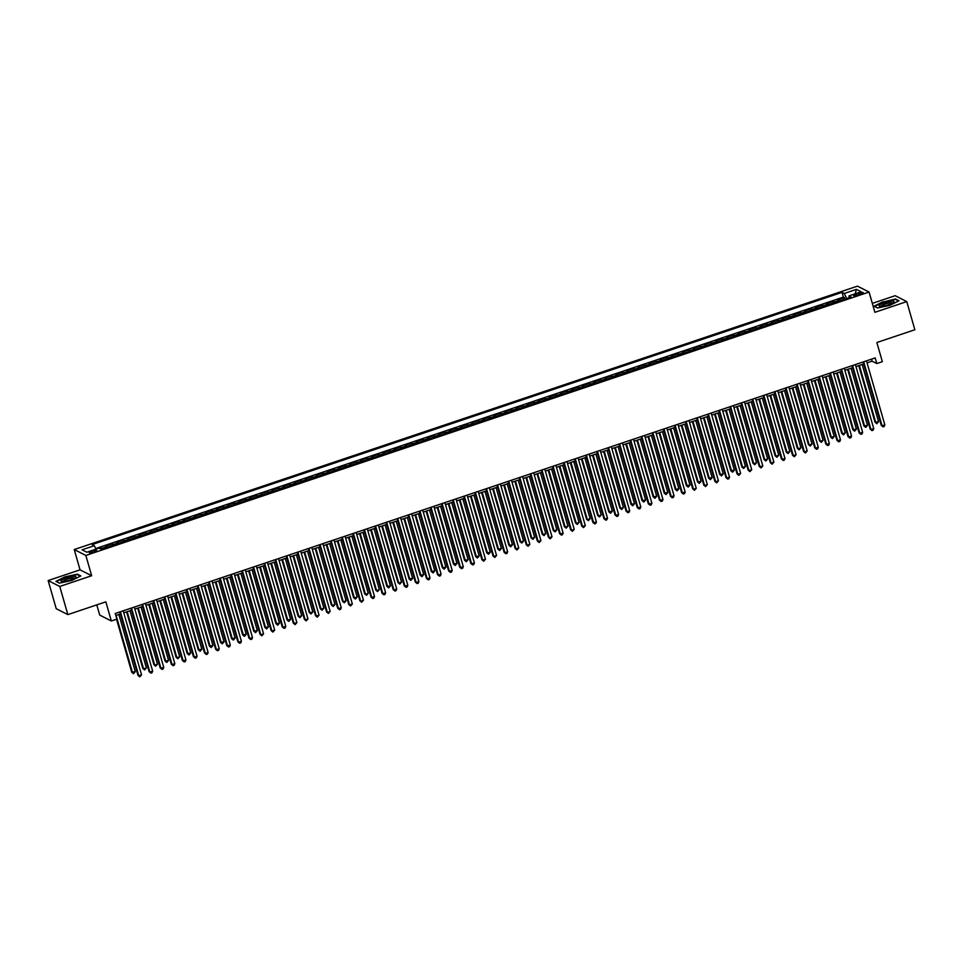 <?xml version="1.0" encoding="UTF-8"?>
<svg xmlns="http://www.w3.org/2000/svg" width="963" height="963" viewBox="0 0 963 963"><rect width="100%" height="100%" fill="white"/><g stroke="black" fill="none" stroke-linecap="round" stroke-linejoin="round"><path stroke-width="1.44" d="M93.941 552.064A3.828 0.782 -16 0 0 96.613 550.499A3.828 0.782 -16 0 0 91.93 551.041A3.828 0.782 -16 0 0 89.246 552.618A3.828 0.782 -16 0 0 93.941 552.064M96.782 604.884L99.719 615.092L111.335 620.991L116.872 619.125L115.259 613.491L875.186 357.911L876.799 363.545L882.349 361.679L876.86 342.527L914.85 329.755L906.773 301.588L895.157 295.689L872.322 303.381M48.15 580.557L56.227 608.724L67.843 614.611L59.766 586.455L91.666 575.73L85.851 555.446L74.235 549.548L80.049 569.831L48.15 580.557L59.766 586.455M85.851 555.446L869.071 292.042L857.443 286.143L74.235 549.548M839.459 300.962A4.791 1.011 -108.6 0 0 838.929 300.444L837.786 299.866L844.443 297.627L844.876 299.144M835.017 302.454A4.791 1.011 -108.6 0 0 834.488 301.937L833.344 301.359L833.777 302.876M833.344 301.359L826.687 303.598L827.843 304.176A4.791 1.011 -108.6 0 1 828.361 304.693M817.274 308.425A4.791 1.011 -108.6 0 0 816.744 307.907L815.601 307.329L822.258 305.09L822.691 306.607M806.175 312.156A4.791 1.011 -108.6 0 0 805.646 311.639L804.502 311.061L811.159 308.822L811.592 310.339M795.089 315.888A4.791 1.011 -108.6 0 0 794.559 315.37L793.416 314.793L800.06 312.554L800.506 314.07M783.99 319.62A4.791 1.011 -108.6 0 0 783.461 319.102L782.317 318.524L788.974 316.285L789.407 317.802M772.892 323.351A4.791 1.011 -108.6 0 0 772.374 322.834L771.219 322.256L777.875 320.017L778.309 321.522M761.805 327.083A4.791 1.011 -108.6 0 0 761.276 326.565L760.132 325.988L766.789 323.749L767.222 325.253M750.707 330.815A4.791 1.011 -108.6 0 0 750.177 330.297L749.033 329.719L755.69 327.48L756.124 328.985M739.62 334.546A4.791 1.011 -108.6 0 0 739.09 334.029L737.947 333.439L744.592 331.212L745.037 332.716M728.522 338.278A4.791 1.011 -108.6 0 0 727.992 337.76L726.848 337.17L733.505 334.931L733.938 336.448M717.423 342.009A4.791 1.011 -108.6 0 0 716.905 341.492L715.75 340.902L722.406 338.663L722.84 340.18M706.336 345.741A4.791 1.011 -108.6 0 0 705.807 345.223L704.663 344.634L711.32 342.395L711.753 343.911M695.238 349.461A4.791 1.011 -108.6 0 0 694.708 348.955L693.565 348.365L700.221 346.126L700.655 347.643M684.151 353.192A4.791 1.011 -108.6 0 0 683.622 352.687L682.478 352.097L689.135 349.858L689.568 351.375M673.053 356.924A4.791 1.011 -108.6 0 0 672.523 356.406L671.38 355.829L678.036 353.59L678.47 355.106M661.954 360.656A4.791 1.011 -108.6 0 0 661.437 360.138L660.281 359.56L666.938 357.321L667.371 358.838M650.868 364.387A4.791 1.011 -108.6 0 0 650.338 363.87L649.194 363.292L655.851 361.053L656.285 362.57M639.769 368.119A4.791 1.011 -108.6 0 0 639.239 367.601L638.096 367.023L644.753 364.784L645.186 366.301M628.683 371.85A4.791 1.011 -108.6 0 0 628.153 371.333L627.009 370.755L633.666 368.516L634.099 370.033M617.584 375.582A4.791 1.011 -108.6 0 0 617.054 375.064L615.911 374.487L622.567 372.248L623.001 373.764M606.485 379.314A4.791 1.011 -108.6 0 0 605.968 378.796L604.812 378.218L611.469 375.979L611.902 377.496M595.399 383.045A4.791 1.011 -108.6 0 0 594.869 382.528L593.726 381.95L600.382 379.711L600.816 381.228M584.3 386.777A4.791 1.011 -108.6 0 0 583.771 386.259L582.627 385.682L589.284 383.443L589.717 384.959M573.214 390.509A4.791 1.011 -108.6 0 0 572.684 389.991L571.541 389.413L578.197 387.174L578.631 388.691M562.115 394.24A4.791 1.011 -108.6 0 0 561.585 393.723L560.442 393.145L567.099 390.906L567.532 392.423M551.017 397.972A4.791 1.011 -108.6 0 0 550.499 397.454L549.343 396.876L556 394.637L556.433 396.142M539.93 401.703A4.791 1.011 -108.6 0 0 539.4 401.186L538.257 400.608L544.914 398.369L545.347 399.874M528.831 405.435A4.791 1.011 -108.6 0 0 528.302 404.917L527.158 404.34L533.815 402.101L534.248 403.605M517.745 409.167A4.791 1.011 -108.6 0 0 517.215 408.649L516.072 408.059L522.728 405.832L523.162 407.337M506.646 412.898A4.791 1.011 -108.6 0 0 506.117 412.381L504.973 411.791L511.63 409.552L512.063 411.069M495.548 416.63A4.791 1.011 -108.6 0 0 495.03 416.112L493.875 415.522L500.531 413.283L500.965 414.8M484.461 420.362A4.791 1.011 -108.6 0 0 483.932 419.844L482.788 419.254L489.445 417.015L489.878 418.532M473.363 424.081A4.791 1.011 -108.6 0 0 472.833 423.576L471.689 422.986L478.346 420.747L478.78 422.263M462.276 427.813A4.791 1.011 -108.6 0 0 461.746 427.307L460.603 426.717L467.26 424.478L467.693 425.995M451.178 431.544A4.791 1.011 -108.6 0 0 450.648 431.027L449.504 430.449L456.161 428.21L456.594 429.727M440.079 435.276A4.791 1.011 -108.6 0 0 439.561 434.758L438.406 434.181L445.062 431.942L445.496 433.458M428.992 439.008A4.791 1.011 -108.6 0 0 428.463 438.49L427.319 437.912L433.976 435.673L434.409 437.19M417.894 442.739A4.791 1.011 -108.6 0 0 417.364 442.222L416.221 441.644L422.877 439.405L423.311 440.922M406.807 446.471A4.791 1.011 -108.6 0 0 406.278 445.953L405.134 445.375L411.791 443.136L412.224 444.653M395.709 450.203A4.791 1.011 -108.6 0 0 395.179 449.685L394.036 449.107L400.692 446.868L401.126 448.385M384.61 453.934A4.791 1.011 -108.6 0 0 384.093 453.417L382.937 452.839L389.594 450.6L390.027 452.116M373.524 457.666A4.791 1.011 -108.6 0 0 372.994 457.148L371.85 456.57L378.507 454.331L378.941 455.848M362.425 461.397A4.791 1.011 -108.6 0 0 361.895 460.88L360.752 460.302L367.409 458.063L367.842 459.58M351.339 465.129A4.791 1.011 -108.6 0 0 350.809 464.611L349.665 464.034L356.322 461.795L356.755 463.311M340.24 468.861A4.791 1.011 -108.6 0 0 339.71 468.343L338.567 467.765L345.223 465.526L345.657 467.043M329.141 472.592A4.791 1.011 -108.6 0 0 328.624 472.075L327.468 471.497L334.125 469.258L334.558 470.763M318.055 476.324A4.791 1.011 -108.6 0 0 317.525 475.806L316.382 475.228L323.038 472.989L323.472 474.494M306.956 480.056A4.791 1.011 -108.6 0 0 306.427 479.538L305.283 478.96L311.94 476.721L312.373 478.226M295.87 483.787A4.791 1.011 -108.6 0 0 295.34 483.27L294.197 482.68L300.853 480.453L301.287 481.957M284.771 487.519A4.791 1.011 -108.6 0 0 284.241 487.001L283.098 486.411L289.755 484.172L290.188 485.689M273.673 491.25A4.791 1.011 -108.6 0 0 273.155 490.733L271.999 490.143L278.656 487.904L279.089 489.421M262.586 494.982A4.791 1.011 -108.6 0 0 262.056 494.464L260.913 493.875L267.57 491.636L268.003 493.152M251.487 498.702A4.791 1.011 -108.6 0 0 250.958 498.196L249.814 497.606L256.471 495.367L256.904 496.884M240.401 502.433A4.791 1.011 -108.6 0 0 239.871 501.928L238.728 501.338L245.384 499.099L245.818 500.616M229.302 506.165A4.791 1.011 -108.6 0 0 228.773 505.647L227.629 505.069L234.286 502.83L234.719 504.347M218.204 509.896A4.791 1.011 -108.6 0 0 217.686 509.379L216.531 508.801L223.187 506.562L223.621 508.079M207.117 513.628A4.791 1.011 -108.6 0 0 206.588 513.11L205.444 512.533L212.101 510.294L212.534 511.81M196.019 517.36A4.791 1.011 -108.6 0 0 195.489 516.842L194.345 516.264L201.002 514.025L201.436 515.542M184.932 521.091A4.791 1.011 -108.6 0 0 184.402 520.574L183.259 519.996L189.916 517.757L190.349 519.274M173.834 524.823A4.791 1.011 -108.6 0 0 173.304 524.305L172.16 523.728L178.817 521.489L179.25 523.005M162.735 528.555A4.791 1.011 -108.6 0 0 162.217 528.037L161.062 527.459L167.718 525.22L168.152 526.737M151.648 532.286A4.791 1.011 -108.6 0 0 151.119 531.769L149.975 531.191L156.632 528.952L157.065 530.469M140.55 536.018A4.791 1.011 -108.6 0 0 140.02 535.5L138.877 534.922L145.533 532.683L145.967 534.2M129.463 539.749A4.791 1.011 -108.6 0 0 128.934 539.232L127.79 538.654L134.447 536.415L134.88 537.932M118.365 543.481A4.791 1.011 -108.6 0 0 117.835 542.963L116.692 542.386L123.348 540.147L123.782 541.651M107.266 547.213A4.791 1.011 -108.6 0 0 106.749 546.695L105.593 546.117L112.25 543.878L112.683 545.383M858.647 293.209L856.203 294.028A3.708 0.758 -16 0 0 853.615 295.545A3.708 0.758 -16 0 0 858.153 295.015L860.597 294.197A3.708 0.758 -16 0 0 863.185 292.68A3.708 0.758 -16 0 0 858.647 293.209L859.08 294.714M846.73 298.518L844.226 293.474L842.035 292.367L92.099 544.577L94.29 545.696L82.084 549.801L86.863 552.22L99.069 548.116L101.259 549.235L851.196 297.013L849.005 295.894L849.017 297.748M844.226 293.474L856.432 289.369L861.211 291.789L849.005 295.894M844.443 297.627L843.395 297.098L95.71 548.549M102.836 548.705A4.791 1.011 71.4 0 0 102.307 548.188L99.297 548.236M112.25 543.878L113.405 544.456A4.791 1.011 71.4 0 1 113.923 544.974M123.348 540.147L124.492 540.725A4.791 1.011 71.4 0 1 125.021 541.242M134.447 536.415L135.59 536.993A4.791 1.011 71.4 0 1 136.12 537.51M145.533 532.683L146.677 533.261A4.791 1.011 71.4 0 1 147.207 533.779M156.632 528.952L157.776 529.53A4.791 1.011 71.4 0 1 158.305 530.047M167.718 525.22L168.874 525.798A4.791 1.011 71.4 0 1 169.392 526.316M178.817 521.489L179.961 522.066A4.791 1.011 71.4 0 1 180.49 522.584M189.916 517.757L191.059 518.335A4.791 1.011 71.4 0 1 191.589 518.852M201.002 514.025L202.146 514.603A4.791 1.011 71.4 0 1 202.675 515.121M212.101 510.294L213.244 510.872A4.791 1.011 71.4 0 1 213.774 511.389M223.187 506.562L224.343 507.14A4.791 1.011 71.4 0 1 224.861 507.657M234.286 502.83L235.429 503.42A4.791 1.011 71.4 0 1 235.959 503.926M245.384 499.099L246.528 499.689A4.791 1.011 71.4 0 1 247.058 500.194M256.471 495.367L257.615 495.957A4.791 1.011 71.4 0 1 258.144 496.463M267.57 491.636L268.713 492.225A4.791 1.011 71.4 0 1 269.243 492.743M278.656 487.904L279.812 488.494A4.791 1.011 71.4 0 1 280.329 489.011M289.755 484.172L290.898 484.762A4.791 1.011 71.4 0 1 291.428 485.28M300.853 480.453L301.997 481.031A4.791 1.011 71.4 0 1 302.526 481.548M311.94 476.721L313.083 477.299A4.791 1.011 71.4 0 1 313.613 477.817M323.038 472.989L324.182 473.567A4.791 1.011 71.4 0 1 324.712 474.085M334.125 469.258L335.28 469.836A4.791 1.011 71.4 0 1 335.798 470.353M345.223 465.526L346.367 466.104A4.791 1.011 71.4 0 1 346.897 466.622M356.322 461.795L357.466 462.372A4.791 1.011 71.4 0 1 357.995 462.89M367.409 458.063L368.552 458.641A4.791 1.011 71.4 0 1 369.082 459.158M378.507 454.331L379.651 454.909A4.791 1.011 71.4 0 1 380.18 455.427M389.594 450.6L390.749 451.178A4.791 1.011 71.4 0 1 391.267 451.695M400.692 446.868L401.836 447.446A4.791 1.011 71.4 0 1 402.365 447.964M411.791 443.136L412.934 443.714A4.791 1.011 71.4 0 1 413.464 444.232M422.877 439.405L424.021 439.983A4.791 1.011 71.4 0 1 424.551 440.5M433.976 435.673L435.12 436.251A4.791 1.011 71.4 0 1 435.649 436.769M445.062 431.942L446.218 432.519A4.791 1.011 71.4 0 1 446.736 433.037M456.161 428.21L457.305 428.8A4.791 1.011 71.4 0 1 457.834 429.305M467.26 424.478L468.403 425.068A4.791 1.011 71.4 0 1 468.933 425.574M478.346 420.747L479.49 421.337A4.791 1.011 71.4 0 1 480.019 421.842M489.445 417.015L490.588 417.605A4.791 1.011 71.4 0 1 491.118 418.123M500.531 413.283L501.687 413.873A4.791 1.011 71.4 0 1 502.205 414.391M511.63 409.552L512.773 410.142A4.791 1.011 71.4 0 1 513.303 410.659M522.728 405.832L523.872 406.41A4.791 1.011 71.4 0 1 524.402 406.928M533.815 402.101L534.959 402.678A4.791 1.011 71.4 0 1 535.488 403.196M544.914 398.369L546.057 398.947A4.791 1.011 71.4 0 1 546.587 399.464M556 394.637L557.156 395.215A4.791 1.011 71.4 0 1 557.673 395.733M567.099 390.906L568.242 391.484A4.791 1.011 71.4 0 1 568.772 392.001M578.197 387.174L579.341 387.752A4.791 1.011 71.4 0 1 579.87 388.27M589.284 383.443L590.427 384.02A4.791 1.011 71.4 0 1 590.957 384.538M600.382 379.711L601.526 380.289A4.791 1.011 71.4 0 1 602.056 380.806M611.469 375.979L612.624 376.557A4.791 1.011 71.4 0 1 613.142 377.075M622.567 372.248L623.711 372.825A4.791 1.011 71.4 0 1 624.241 373.343M633.666 368.516L634.81 369.094A4.791 1.011 71.4 0 1 635.339 369.611M644.753 364.784L645.896 365.362A4.791 1.011 71.4 0 1 646.426 365.88M655.851 361.053L656.995 361.631A4.791 1.011 71.4 0 1 657.524 362.148M666.938 357.321L668.093 357.899A4.791 1.011 71.4 0 1 668.611 358.417M678.036 353.59L679.18 354.179A4.791 1.011 71.4 0 1 679.709 354.685M689.135 349.858L690.278 350.448A4.791 1.011 71.4 0 1 690.796 350.953M700.221 346.126L701.365 346.716A4.791 1.011 71.4 0 1 701.895 347.222M711.32 342.395L712.464 342.984A4.791 1.011 71.4 0 1 712.993 343.502M722.406 338.663L723.55 339.253A4.791 1.011 71.4 0 1 724.08 339.77M733.505 334.931L734.649 335.521A4.791 1.011 71.4 0 1 735.178 336.039M744.592 331.212L745.747 331.79A4.791 1.011 71.4 0 1 746.265 332.307M755.69 327.48L756.834 328.058A4.791 1.011 71.4 0 1 757.363 328.576M766.789 323.749L767.932 324.326A4.791 1.011 71.4 0 1 768.462 324.844M777.875 320.017L779.019 320.595A4.791 1.011 71.4 0 1 779.549 321.112M788.974 316.285L790.117 316.863A4.791 1.011 71.4 0 1 790.647 317.381M800.06 312.554L801.216 313.131A4.791 1.011 71.4 0 1 801.734 313.649M811.159 308.822L812.303 309.4A4.791 1.011 71.4 0 1 812.832 309.917M822.258 305.09L823.401 305.668A4.791 1.011 71.4 0 1 823.931 306.186M111.335 620.991L105.834 601.839L67.843 614.611M869.071 292.042L874.885 312.313L906.773 301.588M867.049 362.846L872.093 361.161L876.799 363.545M115.837 615.501L120.387 613.973M123.77 612.829L131.474 610.241M134.868 609.098L142.572 606.509M145.955 605.366L153.671 602.778M157.053 601.634L164.757 599.046M168.14 597.903L175.856 595.315M179.238 594.171L186.942 591.583M190.337 590.439L198.041 587.851M201.423 586.708L209.14 584.12M212.522 582.976L220.226 580.388M223.609 579.257L231.325 576.656M234.707 575.525L242.411 572.925M245.806 571.793L253.51 569.193M256.892 568.062L264.608 565.462M267.991 564.33L275.695 561.73M279.077 560.598L286.793 557.998M290.176 556.867L297.88 554.267M301.275 553.135L308.979 550.535M312.361 549.404L320.077 546.815M323.46 545.672L331.164 543.084M334.546 541.94L342.262 539.352M345.645 538.209L353.349 535.621M356.743 534.477L364.447 531.889M367.83 530.745L375.546 528.157M378.928 527.014L386.632 524.426M390.015 523.282L397.731 520.694M401.114 519.551L408.818 516.962M412.212 515.819L419.916 513.231M423.299 512.087L431.015 509.499M434.397 508.356L442.101 505.768M445.484 504.636L453.2 502.036M456.582 500.904L464.286 498.304M467.681 497.173L475.385 494.573M478.767 493.441L486.484 490.841M489.866 489.71L497.57 487.109M500.953 485.978L508.669 483.378M512.051 482.246L519.755 479.646M523.15 478.515L530.854 475.927M534.236 474.783L541.952 472.195M545.335 471.051L553.039 468.463M556.421 467.32L564.137 464.732M567.52 463.588L575.224 461M578.619 459.857L586.323 457.269M589.705 456.125L597.421 453.537M600.804 452.393L608.508 449.805M611.89 448.662L619.606 446.074M622.989 444.93L630.693 442.342M634.087 441.198L641.791 438.61M645.174 437.467L652.89 434.879M656.272 433.735L663.976 431.147M667.359 430.016L675.075 427.416M678.458 426.284L686.162 423.684M689.556 422.552L697.26 419.952M700.643 418.821L708.359 416.221M711.741 415.089L719.445 412.489M722.828 411.357L730.544 408.757M733.926 407.626L741.63 405.026M745.025 403.894L752.729 401.306M756.111 400.163L763.828 397.575M767.21 396.431L774.914 393.843M778.297 392.699L786.013 390.111M789.395 388.968L797.099 386.38M800.494 385.236L808.198 382.648M811.58 381.504L819.296 378.916M822.679 377.773L830.383 375.185M833.765 374.041L841.481 371.453M844.864 370.31L852.568 367.722M855.963 366.578L863.667 363.99M871.515 359.151L872.093 361.161M843.395 297.098L842.035 292.367M101.163 547.61L101.597 549.115M94.29 545.696L95.999 549.151M855.168 293.823L856.432 289.369M883.047 301.72L874.091 306.21L877.594 307.979L890.041 305.271L898.997 300.781L895.506 298.999L883.143 302.033M91.666 575.73L80.049 569.831M59.429 583.145L71.876 580.436L80.832 575.946L77.341 574.165L64.882 576.885L55.926 581.363L59.429 583.145M863.089 361.98L881.277 425.417L882.06 425.815L863.703 361.775M884.841 424.876L884.19 426.501L883.083 426.874L882.06 425.815L884.841 424.876L866.471 360.848M883.083 426.874L881.277 425.417M858.767 365.639L875.006 422.227L878.557 421.698L862.162 364.496M859.381 365.434L875.788 422.625L876.799 423.696L875.006 422.227M878.557 421.698L876.799 423.696M888.644 304.753A7.788 1.601 -16 0 0 893.736 302.274A7.788 1.601 -16 0 0 892.003 301.094A7.788 1.601 -16 0 0 884.564 302.683A7.788 1.601 -16 0 0 879.797 306.27A7.788 1.601 -16 0 0 888.644 304.753M892.557 303.092A5.898 1.204 -16 0 0 885.358 303.959A5.898 1.204 -16 0 0 881.229 306.342M874.573 306.451L883.215 301.997L895.289 299.373L898.527 301.01M877.714 307.955L874.536 306.342M75.704 577.294A7.788 1.601 -16 0 0 70.287 576.765A7.788 1.601 -16 0 0 61.175 580.46A7.788 1.601 -16 0 0 61.632 581.435A7.788 1.601 -16 0 0 68.879 580.412A7.788 1.601 -16 0 0 75.571 577.439A7.788 1.601 -16 0 0 75.704 577.294M74.392 578.257A5.898 1.204 -16 0 0 69.216 578.522A5.898 1.204 -16 0 0 63.233 581.11A5.898 1.204 -16 0 0 63.064 581.508M59.55 583.121L56.372 581.508L65.051 577.162L77.124 574.526L80.362 576.175M852.002 365.711L870.191 429.149L870.973 429.546L852.604 365.507M873.742 428.607L873.092 430.232L871.984 430.605L870.973 429.546L873.742 428.607L855.385 364.58M871.984 430.605L870.191 429.149M840.904 369.443L859.092 432.881L859.875 433.278L841.518 369.238M862.655 432.339L862.005 433.964L860.898 434.337L859.875 433.278L862.655 432.339L844.286 368.299M860.898 434.337L859.092 432.881M829.805 373.175L847.994 436.612L848.788 437.009L830.419 372.97M851.557 436.07L850.907 437.696L849.799 438.069L848.788 437.009L851.557 436.07L833.2 372.031M849.799 438.069L847.994 436.612M818.719 376.906L836.907 440.344L837.69 440.741L819.332 376.702M840.458 439.802L839.82 441.427L838.701 441.8L837.69 440.741L840.458 439.802L822.101 375.763M838.701 441.8L836.907 440.344M847.681 369.371L863.907 425.959L867.47 425.429L851.063 368.227M848.295 369.166L864.69 426.356L865.713 427.428L863.907 425.959M867.47 425.429L865.713 427.428M836.582 373.102L852.809 429.691L856.372 429.161L839.977 371.959M837.196 372.898L853.603 430.088L854.614 431.159L852.809 429.691M856.372 429.161L854.614 431.159M825.496 376.834L841.722 433.422L842.505 433.819L845.273 432.881L828.878 375.69M826.11 376.617L842.505 433.819L843.516 434.879L841.722 433.422M845.273 432.881L843.516 434.879M814.397 380.566L830.624 437.154L834.187 436.612L817.78 379.422M815.011 380.349L831.406 437.551L832.429 438.61L830.624 437.154M834.187 436.612L832.429 438.61M807.62 380.638L825.809 444.075L826.591 444.473L808.234 380.433M829.372 443.534L828.722 445.159L827.614 445.532L826.591 444.473L829.372 443.534L811.002 379.494M827.614 445.532L825.809 444.075M803.298 384.285L819.537 440.885L820.32 441.283L823.088 440.344L806.693 383.154M803.912 384.081L820.32 441.283L821.331 442.342L819.537 440.885M823.088 440.344L821.331 442.342M796.533 384.369L814.722 447.795L815.505 448.204L797.135 384.165M818.273 447.265L817.623 448.89L816.516 449.264L815.505 448.204L818.273 447.265L799.916 383.226M816.516 449.264L814.722 447.795M792.212 388.017L808.439 444.617L809.221 445.014L812.002 444.075L795.594 386.885M792.826 387.812L809.221 445.014L810.244 446.074L808.439 444.617M812.002 444.075L810.244 446.074M785.435 388.101L803.624 451.527L804.406 451.924L786.049 387.896M807.187 450.997L805.429 452.995L804.406 451.924L807.187 450.997L788.817 386.957M805.429 452.995L803.624 451.527M781.113 391.748L797.34 448.349L798.134 448.746L800.903 447.807L784.508 390.617M781.727 391.544L798.134 448.746L799.146 449.805L797.34 448.349M800.903 447.807L799.146 449.805M774.336 391.833L792.525 455.258L793.319 455.655L774.95 391.628M796.088 454.729L794.331 456.727L793.319 455.655L796.088 454.729L777.731 390.689M794.331 456.727L792.525 455.258M770.027 395.48L786.253 452.08L787.036 452.478L789.804 451.539L773.409 394.349M770.641 395.275L787.036 452.478L788.047 453.537L786.253 452.08M789.804 451.539L788.047 453.537M763.25 395.564L781.438 458.99L782.221 459.387L763.864 395.36M784.989 458.46L784.351 460.085L783.232 460.458L782.221 459.387L784.989 458.46L766.632 394.421M783.232 460.458L781.438 458.99M752.151 399.296L770.34 462.721L771.122 463.119L752.765 399.091M773.903 462.192L772.145 464.19L771.122 463.119L773.903 462.192L755.534 398.152M772.145 464.19L770.34 462.721M741.065 403.028L759.253 466.453L760.036 466.85L741.666 402.823M762.804 465.923L761.047 467.922L760.036 466.85L762.804 465.923L744.447 401.884M761.047 467.922L759.253 466.453M729.966 406.759L748.155 470.185L748.937 470.582L730.58 406.542M751.718 469.655L749.96 471.653L748.937 470.582L751.718 469.655L733.349 405.616M749.96 471.653L748.155 470.185M718.867 410.491L737.056 473.916L737.851 474.314L719.481 410.274M740.619 473.387L738.862 475.385L737.851 474.314L740.619 473.387L722.262 409.347M738.862 475.385L737.056 473.916M707.781 414.21L725.97 477.648L726.752 478.045L708.395 414.006M729.521 477.118L728.883 478.743L727.763 479.117L726.752 478.045L729.521 477.118L711.163 413.079M727.763 479.117L725.97 477.648M696.682 417.942L714.871 481.38L715.653 481.777L697.296 417.737M718.434 480.85L716.677 482.848L715.653 481.777L718.434 480.85L700.065 416.81M716.677 482.848L714.871 481.38M685.596 421.674L703.784 485.111L704.567 485.508L686.198 421.469M707.336 484.582L705.578 486.58L704.567 485.508L707.336 484.582L688.978 420.542M705.578 486.58L703.784 485.111M674.497 425.405L692.686 488.843L693.468 489.24L675.111 425.201M696.249 488.313L694.492 490.299L693.468 489.24L696.249 488.313L677.88 424.274M694.492 490.299L692.686 488.843M663.399 429.137L681.587 492.575L682.382 492.972L664.013 428.932M685.15 492.033L684.5 493.658L683.393 494.031L682.382 492.972L685.15 492.033L666.793 428.005M683.393 494.031L681.587 492.575M652.312 432.869L670.501 496.306L671.283 496.703L652.926 432.664M674.052 495.764L673.414 497.39L672.294 497.763L671.283 496.703L674.052 495.764L655.695 431.737M672.294 497.763L670.501 496.306M641.214 436.6L659.402 500.038L660.185 500.435L641.827 436.395M662.965 499.496L662.315 501.121L661.208 501.494L660.185 500.435L662.965 499.496L644.596 435.469M661.208 501.494L659.402 500.038M758.928 399.212L775.155 455.812L775.937 456.209L778.718 455.27L762.311 398.08M759.542 399.007L775.937 456.209L776.96 457.269L775.155 455.812M778.718 455.27L776.96 457.269M747.83 402.943L764.068 459.544L764.851 459.941L767.619 459.002L751.224 401.812M748.444 402.739L764.851 459.941L765.862 461L764.068 459.544M767.619 459.002L765.862 461M736.743 406.675L752.97 463.263L753.752 463.672L756.533 462.734L740.126 405.543M737.357 406.47L753.752 463.672L754.775 464.732L752.97 463.263M756.533 462.734L754.775 464.732M725.645 410.407L741.871 466.995L742.666 467.404L745.434 466.465L729.039 409.275M726.258 410.202L742.666 467.404L743.677 468.463L741.871 466.995M745.434 466.465L743.677 468.463M714.558 414.138L730.785 470.726L734.336 470.197L717.941 412.995M715.172 413.934L731.567 471.124L732.578 472.195L730.785 470.726M734.336 470.197L732.578 472.195M703.459 417.87L719.686 474.458L723.249 473.928L706.842 416.726M704.073 417.665L720.468 474.855L721.492 475.927L719.686 474.458M723.249 473.928L721.492 475.927M692.361 421.601L708.599 478.19L712.151 477.66L695.755 420.458M692.975 421.397L709.382 478.587L710.393 479.658L708.599 478.19M712.151 477.66L710.393 479.658M681.274 425.333L697.501 481.921L701.064 481.392L684.657 424.189M681.888 425.128L698.283 482.319L699.307 483.39L697.501 481.921M701.064 481.392L699.307 483.39M670.176 429.065L686.402 485.653L689.965 485.123L673.57 427.921M670.79 428.86L687.197 486.05L688.208 487.122L686.402 485.653M689.965 485.123L688.208 487.122M659.089 432.796L675.316 489.385L678.867 488.855L662.472 431.653M659.703 432.592L676.098 489.782L677.109 490.853L675.316 489.385M678.867 488.855L677.109 490.853M647.991 436.528L664.217 493.116L667.78 492.587L651.373 435.384M648.605 436.323L665 493.513L666.023 494.585L664.217 493.116M667.78 492.587L666.023 494.585M636.892 440.26L653.131 496.848L656.682 496.318L640.287 439.116M637.506 440.055L653.913 497.245L654.924 498.316L653.131 496.848M656.682 496.318L654.924 498.316M630.127 440.332L648.316 503.769L649.098 504.167L630.729 440.127M651.867 503.228L651.217 504.853L650.109 505.226L649.098 504.167L651.867 503.228L633.51 439.2M650.109 505.226L648.316 503.769M619.028 444.063L637.217 507.501L638 507.898L619.642 443.859M640.78 506.959L640.13 508.584L639.023 508.958L638 507.898L640.78 506.959L622.411 442.92M639.023 508.958L637.217 507.501M607.93 447.795L626.119 511.233L626.913 511.63L608.544 447.59M629.682 510.691L629.032 512.316L627.924 512.689L626.913 511.63L629.682 510.691L611.324 446.651M627.924 512.689L626.119 511.233M596.843 451.527L615.032 514.964L615.814 515.361L597.457 451.322M618.583 514.423L617.945 516.048L616.826 516.421L615.814 515.361L618.583 514.423L600.226 450.383M616.826 516.421L615.032 514.964M625.806 443.991L642.032 500.579L645.595 500.05L629.188 442.848M626.419 443.787L642.815 500.977L643.838 502.048L642.032 500.579M645.595 500.05L643.838 502.048M614.707 447.723L630.934 504.311L634.497 503.781L618.102 446.579M615.321 447.518L631.728 504.708L632.739 505.78L630.934 504.311M634.497 503.781L632.739 505.78M603.62 451.454L619.847 508.043L620.629 508.44L623.398 507.501L607.003 450.311M604.234 451.238L620.629 508.44L621.641 509.499L619.847 508.043M623.398 507.501L621.641 509.499M592.522 455.186L608.748 511.774L612.312 511.233L595.904 454.042M593.136 454.969L609.531 512.172L610.554 513.231L608.748 511.774M612.312 511.233L610.554 513.231M585.745 455.258L603.933 518.696L604.716 519.093L586.359 455.054M607.497 518.154L606.846 519.779L605.739 520.152L604.716 519.093L607.497 518.154L589.127 454.115M605.739 520.152L603.933 518.696M581.423 458.906L597.662 515.506L598.444 515.903L601.213 514.964L584.818 457.774M582.037 458.701L598.444 515.903L599.455 516.962L597.662 515.506M601.213 514.964L599.455 516.962M574.658 458.99L592.847 522.415L593.629 522.825L575.26 458.785M596.398 521.886L595.748 523.511L594.64 523.884L593.629 522.825L596.398 521.886L578.041 457.846M594.64 523.884L592.847 522.415M570.337 462.637L586.563 519.238L587.346 519.635L590.126 518.696L573.719 461.506M570.951 462.433L587.346 519.635L588.369 520.694L586.563 519.238M590.126 518.696L588.369 520.694M563.56 462.721L581.748 526.147L582.531 526.544L564.174 462.517M585.311 525.617L583.554 527.616L582.531 526.544L585.311 525.617L566.942 461.578M583.554 527.616L581.748 526.147M559.238 466.369L575.465 522.969L576.259 523.366L579.028 522.428L562.633 465.237M559.852 466.164L576.259 523.366L577.27 524.426L575.465 522.969M579.028 522.428L577.27 524.426M552.461 466.453L570.65 529.879L571.444 530.276L553.075 466.248M574.213 529.349L572.455 531.347L571.444 530.276L574.213 529.349L555.856 465.31M572.455 531.347L570.65 529.879M548.152 470.1L564.378 526.701L565.161 527.098L567.929 526.159L551.534 468.969M548.766 469.896L565.161 527.098L566.172 528.157L564.378 526.701M567.929 526.159L566.172 528.157M541.375 470.185L559.563 533.61L560.346 534.008L541.988 469.98M563.114 533.081L562.476 534.706L561.357 535.079L560.346 534.008L563.114 533.081L544.757 469.041M561.357 535.079L559.563 533.61M537.053 473.832L553.28 530.432L554.062 530.83L556.843 529.891L540.436 472.701M537.667 473.627L554.062 530.83L555.085 531.889L553.28 530.432M556.843 529.891L555.085 531.889M530.276 473.916L548.465 537.342L549.247 537.739L530.89 473.712M552.028 536.812L550.27 538.811L549.247 537.739L552.028 536.812L533.658 472.773M550.27 538.811L548.465 537.342M525.954 477.564L542.193 534.164L542.976 534.561L545.744 533.622L529.349 476.432M526.568 477.359L542.976 534.561L543.987 535.621L542.193 534.164M545.744 533.622L543.987 535.621M519.189 477.648L537.378 541.074L538.161 541.471L519.791 477.443M540.929 540.544L539.172 542.542L538.161 541.471L540.929 540.544L522.572 476.504M539.172 542.542L537.378 541.074M514.868 481.295L531.095 537.884L531.877 538.293L534.658 537.354L518.25 480.164M515.482 481.091L531.877 538.293L532.9 539.352L531.095 537.884M534.658 537.354L532.9 539.352M508.091 481.38L526.279 544.805L527.062 545.202L508.705 481.163M529.843 544.276L528.085 546.274L527.062 545.202L529.843 544.276L511.473 480.236M528.085 546.274L526.279 544.805M503.769 485.027L519.996 541.615L520.79 542.025L523.559 541.086L507.164 483.895M504.383 484.822L520.79 542.025L521.802 543.084L519.996 541.615M523.559 541.086L521.802 543.084M496.992 485.111L515.181 548.537L515.975 548.934L497.606 484.895M518.744 548.007L516.987 550.005L515.975 548.934L518.744 548.007L500.387 483.968M516.987 550.005L515.181 548.537M492.683 488.759L508.909 545.347L512.46 544.817L496.065 487.615M493.297 488.554L509.692 545.744L510.703 546.815L508.909 545.347M512.46 544.817L510.703 546.815M485.906 488.831L504.094 552.268L504.877 552.666L486.52 488.626M507.645 551.739L507.007 553.364L505.888 553.737L504.877 552.666L507.645 551.739L489.288 487.699M505.888 553.737L504.094 552.268M481.584 492.49L497.811 549.079L501.374 548.549L484.967 491.347M482.198 492.286L498.593 549.476L499.616 550.547L497.811 549.079M501.374 548.549L499.616 550.547M474.807 492.562L492.996 556L493.778 556.397L475.421 492.358M496.559 555.47L494.801 557.469L493.778 556.397L496.559 555.47L478.19 491.431M494.801 557.469L492.996 556M470.498 496.222L486.724 552.81L490.275 552.281L473.88 495.078M471.1 496.017L487.507 553.207L488.518 554.279L486.724 552.81M490.275 552.281L488.518 554.279M463.721 496.294L481.909 559.732L482.692 560.129L464.322 496.089M485.46 559.202L483.703 561.2L482.692 560.129L485.46 559.202L467.103 495.163M483.703 561.2L481.909 559.732M459.399 499.953L475.626 556.542L479.189 556.012L462.782 498.81M460.013 499.749L476.408 556.939L477.431 558.01L475.626 556.542M479.189 556.012L477.431 558.01M452.622 500.026L470.811 563.463L471.593 563.861L453.236 499.821M474.374 562.922L473.724 564.547L472.616 564.92L471.593 563.861L474.374 562.922L456.005 498.894M472.616 564.92L470.811 563.463M448.301 503.685L464.527 560.273L468.09 559.744L451.695 502.542M448.914 503.48L465.322 560.671L466.333 561.742L464.527 560.273M468.09 559.744L466.333 561.742M441.523 503.757L459.712 567.195L460.507 567.592L442.137 503.553M463.275 566.653L462.625 568.278L461.518 568.652L460.507 567.592L463.275 566.653L444.918 502.626M461.518 568.652L459.712 567.195M437.214 507.417L453.441 564.005L456.992 563.475L440.597 506.273M437.828 507.212L454.223 564.402L455.234 565.474L453.441 564.005M456.992 563.475L455.234 565.474M430.437 507.489L448.626 570.927L449.408 571.324L431.051 507.284M452.177 570.385L451.539 572.01L450.419 572.383L449.408 571.324L452.177 570.385L433.819 506.357M450.419 572.383L448.626 570.927M426.115 511.148L442.342 567.737L445.905 567.207L429.498 510.005M426.729 510.944L443.124 568.134L444.148 569.205L442.342 567.737M445.905 567.207L444.148 569.205M419.338 511.221L437.527 574.658L438.309 575.055L419.952 511.016M441.09 574.117L440.44 575.742L439.333 576.115L438.309 575.055L441.09 574.117L422.721 510.089M439.333 576.115L437.527 574.658M415.029 514.88L431.255 571.468L434.807 570.939L418.411 513.736M415.631 514.675L432.038 571.866L433.049 572.937L431.255 571.468M434.807 570.939L433.049 572.937M408.252 514.952L426.44 578.39L427.223 578.787L408.854 514.748M429.992 577.848L429.342 579.473L428.234 579.846L427.223 578.787L429.992 577.848L411.634 513.821M428.234 579.846L426.44 578.39M403.93 518.612L420.157 575.2L423.72 574.67L407.313 517.468M404.544 518.407L420.939 575.597L421.963 576.668L420.157 575.2M423.72 574.67L421.963 576.668M397.153 518.684L415.342 582.121L416.124 582.519L397.767 518.479M418.905 581.58L418.255 583.205L417.148 583.578L416.124 582.519L418.905 581.58L400.536 517.54M417.148 583.578L415.342 582.121M392.832 522.343L409.058 578.932L412.621 578.402L396.226 521.2M393.446 522.139L409.853 579.329L410.864 580.4L409.058 578.932M412.621 578.402L410.864 580.4M386.055 522.415L404.243 585.853L405.038 586.25L386.669 522.211M407.806 585.311L407.156 586.936L406.049 587.31L405.038 586.25L407.806 585.311L389.449 521.272M406.049 587.31L404.243 585.853M381.745 526.075L397.972 582.663L398.754 583.06L401.523 582.121L385.128 524.931M382.359 525.858L398.754 583.06L399.765 584.12L397.972 582.663M401.523 582.121L399.765 584.12M374.968 526.147L393.157 589.585L393.939 589.982L375.582 525.942M396.708 589.043L396.07 590.668L394.95 591.041L393.939 589.982L396.708 589.043L378.351 525.004M394.95 591.041L393.157 589.585M370.647 529.806L386.873 586.395L390.436 585.853L374.029 528.663M371.261 529.59L387.656 586.792L388.679 587.851L386.873 586.395M390.436 585.853L388.679 587.851M363.87 529.879L382.058 593.304L382.841 593.714L364.483 529.674M385.621 592.775L384.971 594.4L383.864 594.773L382.841 593.714L385.621 592.775L367.252 528.735M383.864 594.773L382.058 593.304M359.56 533.526L375.787 590.126L376.569 590.524L379.338 589.585L362.943 532.395M360.162 533.321L376.569 590.524L377.58 591.583L375.787 590.126M379.338 589.585L377.58 591.583M352.783 533.61L370.972 597.036L371.754 597.445L353.385 533.406M374.523 596.506L373.873 598.131L372.765 598.505L371.754 597.445L374.523 596.506L356.166 532.467M372.765 598.505L370.972 597.036M348.462 537.258L364.688 593.858L365.471 594.255L368.251 593.316L351.844 536.126M349.075 537.053L365.471 594.255L366.494 595.315L364.688 593.858M368.251 593.316L366.494 595.315M341.684 537.342L359.873 600.768L360.656 601.165L342.298 537.137M363.436 600.238L361.679 602.236L360.656 601.165L363.436 600.238L345.067 536.198M361.679 602.236L359.873 600.768M337.363 540.989L353.59 597.59L354.384 597.987L357.153 597.048L340.758 539.858M337.977 540.785L354.384 597.987L355.395 599.046L353.59 597.59M357.153 597.048L355.395 599.046M330.586 541.074L348.775 604.499L349.569 604.896L331.2 540.869M352.338 603.97L350.58 605.968L349.569 604.896L352.338 603.97L333.98 539.93M350.58 605.968L348.775 604.499M326.276 544.721L342.503 601.321L343.285 601.719L346.054 600.78L329.659 543.589M326.89 544.516L343.285 601.719L344.297 602.778L342.503 601.321M346.054 600.78L344.297 602.778M319.499 544.805L337.688 608.231L338.47 608.628L320.113 544.601M341.239 607.701L340.601 609.326L339.482 609.699L338.47 608.628L341.239 607.701L322.882 543.662M339.482 609.699L337.688 608.231M315.178 548.453L331.404 605.053L332.187 605.45L334.968 604.511L318.56 547.321M315.792 548.248L332.187 605.45L333.21 606.509L331.404 605.053M334.968 604.511L333.21 606.509M308.401 548.537L326.589 611.962L327.372 612.36L309.015 548.332M330.153 611.433L328.395 613.431L327.372 612.36L330.153 611.433L311.783 547.393M328.395 613.431L326.589 611.962M304.091 552.184L320.318 608.785L321.1 609.182L323.869 608.243L307.474 551.053M304.693 551.98L321.1 609.182L322.111 610.241L320.318 608.785M323.869 608.243L322.111 610.241M297.314 552.268L315.503 615.694L316.285 616.091L297.916 552.064M319.054 615.164L317.296 617.163L316.285 616.091L319.054 615.164L300.697 551.125M317.296 617.163L315.503 615.694M292.993 555.916L309.219 612.504L310.002 612.913L312.782 611.974L296.375 554.784M293.607 555.711L310.002 612.913L311.025 613.973L309.219 612.504M312.782 611.974L311.025 613.973M286.216 556L304.404 619.426L305.187 619.823L286.83 555.783M307.967 618.896L306.21 620.894L305.187 619.823L307.967 618.896L289.598 554.857M306.21 620.894L304.404 619.426M281.894 559.647L298.121 616.236L298.915 616.645L301.684 615.706L285.289 558.516M282.508 559.443L298.915 616.645L299.926 617.704L298.121 616.236M301.684 615.706L299.926 617.704M275.117 559.72L293.306 623.157L294.1 623.555L275.731 559.515M296.869 622.628L295.111 624.626L294.1 623.555L296.869 622.628L278.512 558.588M295.111 624.626L293.306 623.157M270.808 563.379L287.034 619.967L290.585 619.438L274.19 562.236M271.422 563.174L287.817 620.365L288.828 621.436L287.034 619.967M290.585 619.438L288.828 621.436M264.031 563.451L282.219 626.889L283.002 627.286L264.644 563.247M285.77 626.359L285.132 627.984L284.013 628.358L283.002 627.286L285.77 626.359L267.413 562.32M284.013 628.358L282.219 626.889M259.709 567.111L275.936 623.699L279.499 623.169L263.092 565.967M260.323 566.906L276.718 624.096L277.741 625.168L275.936 623.699M279.499 623.169L277.741 625.168M252.932 567.183L271.121 630.621L271.903 631.018L253.546 566.978M274.684 630.091L272.926 632.089L271.903 631.018L274.684 630.091L256.314 566.051M272.926 632.089L271.121 630.621M248.623 570.842L264.849 627.431L268.4 626.901L252.005 569.699M249.224 570.638L265.632 627.828L266.643 628.899L264.849 627.431M268.4 626.901L266.643 628.899M241.845 570.915L260.034 634.352L260.817 634.749L242.447 570.71M263.585 633.823L261.828 635.821L260.817 634.749L263.585 633.823L245.228 569.783M261.828 635.821L260.034 634.352M237.524 574.574L253.751 631.162L257.314 630.633L240.906 573.43M238.138 574.369L254.533 631.559L255.556 632.631L253.751 631.162M257.314 630.633L255.556 632.631M230.747 574.646L248.936 638.084L249.718 638.481L231.361 574.442M252.499 637.542L251.849 639.167L250.741 639.54L249.718 638.481L252.499 637.542L234.129 573.515M250.741 639.54L248.936 638.084M226.425 578.306L242.652 634.894L246.215 634.364L229.82 577.162M227.039 578.101L243.446 635.291L244.458 636.362L242.652 634.894M246.215 634.364L244.458 636.362M219.648 578.378L237.837 641.815L238.631 642.213L220.262 578.173M241.4 641.274L240.75 642.899L239.643 643.272L238.631 642.213L241.4 641.274L223.043 577.246M239.643 643.272L237.837 641.815M215.339 582.037L231.565 638.625L235.116 638.096L218.721 580.894M215.953 581.833L232.348 639.023L233.359 640.094L231.565 638.625M235.116 638.096L233.359 640.094M208.562 582.109L226.75 645.547L227.533 645.944L209.176 581.905M230.301 645.005L229.663 646.63L228.544 647.004L227.533 645.944L230.301 645.005L211.944 580.978M228.544 647.004L226.75 645.547M204.24 585.769L220.467 642.357L224.03 641.827L207.623 584.625M204.854 585.564L221.249 642.754L222.272 643.826L220.467 642.357M224.03 641.827L222.272 643.826M197.463 585.841L215.652 649.279L216.434 649.676L198.077 585.636M219.215 648.737L218.565 650.362L217.457 650.735L216.434 649.676L219.215 648.737L200.846 584.71M217.457 650.735L215.652 649.279M193.154 589.5L209.38 646.089L212.931 645.559L196.536 588.357M193.756 589.296L210.163 646.486L211.174 647.557L209.38 646.089M212.931 645.559L211.174 647.557M186.377 589.573L204.565 653.01L205.348 653.408L186.978 589.368M208.116 652.469L207.466 654.094L206.359 654.467L205.348 653.408L208.116 652.469L189.759 588.441M206.359 654.467L204.565 653.01M182.055 593.232L198.282 649.82L201.845 649.291L185.438 592.089M182.669 593.027L199.064 650.218L200.087 651.289L198.282 649.82M201.845 649.291L200.087 651.289M175.278 593.304L193.467 656.742L194.249 657.139L175.892 593.1M197.03 656.2L196.38 657.825L195.272 658.198L194.249 657.139L197.03 656.2L178.661 592.161M195.272 658.198L193.467 656.742M170.957 596.964L187.183 653.552L190.746 653.022L174.351 595.82M171.57 596.759L187.978 653.949L188.989 655.021L187.183 653.552M190.746 653.022L188.989 655.021M164.179 597.036L182.368 660.474L183.163 660.871L164.793 596.831M185.931 659.932L185.281 661.557L184.174 661.93L183.163 660.871L185.931 659.932L167.574 595.892M184.174 661.93L182.368 660.474M159.87 600.695L176.097 657.284L176.879 657.681L179.648 656.742L163.253 599.552M160.484 600.479L176.879 657.681L177.89 658.74L176.097 657.284M179.648 656.742L177.89 658.74M153.093 600.768L171.282 664.205L172.064 664.602L153.707 600.563M174.833 663.663L174.195 665.289L173.075 665.662L172.064 664.602L174.833 663.663L156.475 599.624M173.075 665.662L171.282 664.205M148.771 604.427L164.998 661.015L168.561 660.474L152.154 603.283M149.385 604.21L165.78 661.412L166.804 662.472L164.998 661.015M168.561 660.474L166.804 662.472M141.994 604.499L160.183 667.925L160.965 668.334L142.608 604.295M163.746 667.395L163.096 669.02L161.989 669.393L160.965 668.334L163.746 667.395L145.377 603.356M161.989 669.393L160.183 667.925M137.685 608.147L153.911 664.747L154.694 665.144L157.463 664.205L141.067 607.015M138.287 607.942L154.694 665.144L155.705 666.203L153.911 664.747M157.463 664.205L155.705 666.203M130.908 608.231L149.096 671.656L149.879 672.066L131.51 608.026M152.648 671.127L151.998 672.752L150.89 673.125L149.879 672.066L152.648 671.127L134.29 607.087M150.89 673.125L149.096 671.656M126.586 611.878L142.813 668.478L143.595 668.876L146.376 667.937L129.969 610.747M127.2 611.674L143.595 668.876L144.619 669.935L142.813 668.478M146.376 667.937L144.619 669.935M119.809 611.962L137.998 675.388L138.78 675.785L120.423 611.758M141.561 674.858L139.804 676.857L138.78 675.785L141.561 674.858L123.192 610.819M139.804 676.857L137.998 675.388M116.535 619.233L131.714 672.21L135.277 671.668L118.882 614.478M116.102 615.405L132.509 672.607L133.52 673.667L131.714 672.21M135.277 671.668L133.52 673.667M834.488 301.937L838.929 300.444M102.307 548.188L106.749 546.695M113.405 544.456L117.835 542.963M124.492 540.725L128.934 539.232M135.59 536.993L140.02 535.5M146.677 533.261L151.119 531.769M157.776 529.53L162.217 528.037M168.874 525.798L173.304 524.305M179.961 522.066L184.402 520.574M191.059 518.335L195.489 516.842M202.146 514.603L206.588 513.11M213.244 510.872L217.686 509.379M224.343 507.14L228.773 505.647M235.429 503.42L239.871 501.928M246.528 499.689L250.958 498.196M257.615 495.957L262.056 494.464M268.713 492.225L273.155 490.733M279.812 488.494L284.241 487.001M290.898 484.762L295.34 483.27M301.997 481.031L306.427 479.538M313.083 477.299L317.525 475.806M324.182 473.567L328.624 472.075M335.28 469.836L339.71 468.343M346.367 466.104L350.809 464.611M357.466 462.372L361.895 460.88M368.552 458.641L372.994 457.148M379.651 454.909L384.093 453.417M390.749 451.178L395.179 449.685M401.836 447.446L406.278 445.953M412.934 443.714L417.364 442.222M424.021 439.983L428.463 438.49M435.12 436.251L439.561 434.758M446.218 432.519L450.648 431.027M457.305 428.8L461.746 427.307M468.403 425.068L472.833 423.576M479.49 421.337L483.932 419.844M490.588 417.605L495.03 416.112M501.687 413.873L506.117 412.381M512.773 410.142L517.215 408.649M523.872 406.41L528.302 404.917M534.959 402.678L539.4 401.186M546.057 398.947L550.499 397.454M557.156 395.215L561.585 393.723M568.242 391.484L572.684 389.991M579.341 387.752L583.771 386.259M590.427 384.02L594.869 382.528M601.526 380.289L605.968 378.796M612.624 376.557L617.054 375.064M623.711 372.825L628.153 371.333M634.81 369.094L639.239 367.601M645.896 365.362L650.338 363.87M656.995 361.631L661.437 360.138M668.093 357.899L672.523 356.406M679.18 354.179L683.622 352.687M690.278 350.448L694.708 348.955M701.365 346.716L705.807 345.223M712.464 342.984L716.905 341.492M723.55 339.253L727.992 337.76M734.649 335.521L739.09 334.029M745.747 331.79L750.177 330.297M756.834 328.058L761.276 326.565M767.932 324.326L772.374 322.834M779.019 320.595L783.461 319.102M790.117 316.863L794.559 315.37M801.216 313.131L805.646 311.639M812.303 309.4L816.744 307.907M823.401 305.668L827.843 304.176M856.613 295.46L856.203 294.028"/></g></svg>
